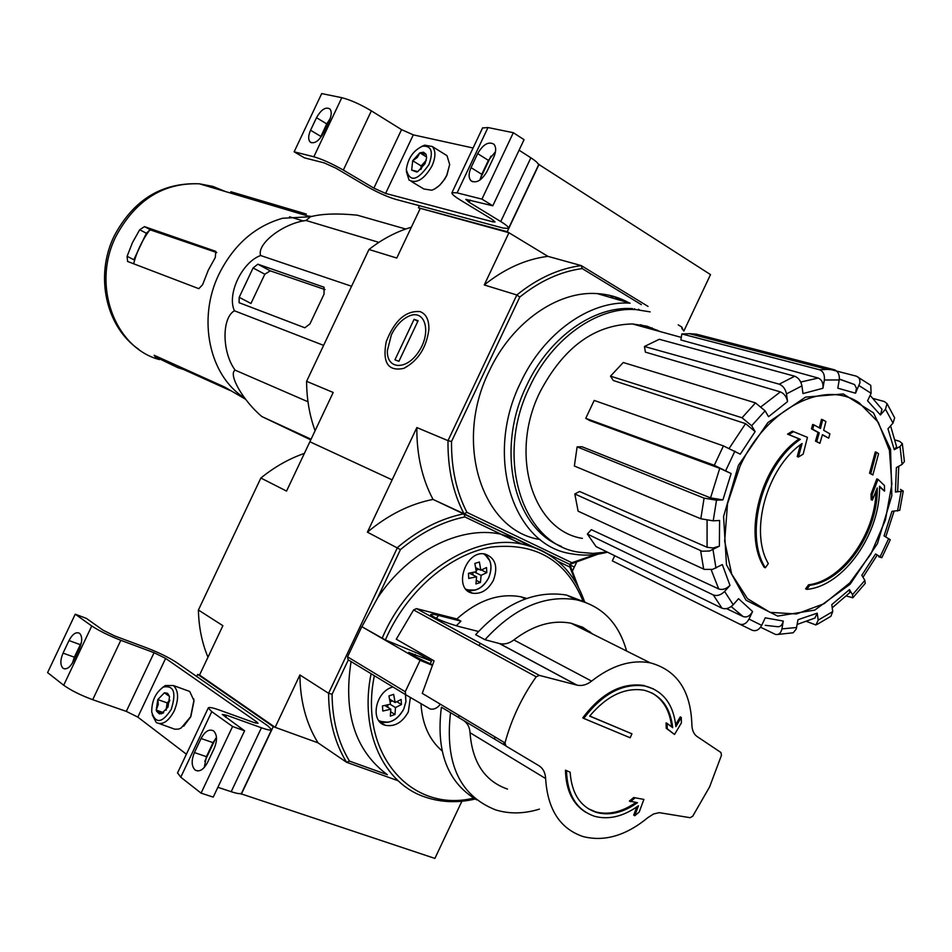 <?xml version="1.0" encoding="UTF-8"?>
<svg xmlns="http://www.w3.org/2000/svg" width="952" height="952" viewBox="0 0 952 952"><rect width="100%" height="100%" fill="white"/><g stroke="black" fill="none" stroke-linecap="round" stroke-linejoin="round"><path stroke-width="1.43" d="M240.523 793.635L434.897 858.418L461.887 801.239M197.719 674.361L273.272 726.65L318.004 742.822L275.152 727.328L199.539 675.039L197.719 674.361L196.719 676.491M273.272 726.65L241.32 794.242M75.244 614.195L91.749 625.976C99.091 630.819 108.778 635.591 120.809 640.303L154.069 652.703L165.612 658.391L256.552 721.794L258.028 723.282L253.922 722.52L219.186 709.99C212.463 707.61 208.821 706.931 208.262 707.967L211.772 711.656L232.574 726.507L244.593 730.791L222.256 714.44L226.588 715.238L261.431 727.768C267.762 729.994 271.153 730.624 271.606 729.648L267.845 725.864L176.489 662.437C168.92 657.534 159.341 652.822 147.738 648.276L114.585 635.888L103.018 630.188L86.418 618.395L75.244 614.195L47.6 672.6L63.689 685.238C70.9 690.378 80.563 695.198 92.701 699.696L126.307 711.382L137.826 717.118L186.402 754.198M81.42 642.481L74.316 657.178L72.423 663.092M73.518 661.045L79.528 648.36C82.419 641.315 82.407 636.281 79.504 633.27C75.981 631.64 72.483 634.068 68.996 640.553L63.046 653.12C60.131 660.2 60.143 665.258 63.094 668.304C66.569 669.911 70.043 667.495 73.518 661.045M177.572 772.881L180.773 777.201L201.074 793.135L213.236 797.11L244.593 730.791M207.536 762.492L214.26 748.284C217.449 740.347 217.211 734.551 213.522 730.862C209.154 728.732 205.013 731.267 201.074 738.502L194.422 752.556C191.197 760.541 191.459 766.396 195.208 770.108C199.515 772.203 203.621 769.668 207.536 762.492M232.574 726.507L201.074 793.135M216.473 737.514L213.046 742.655L206.429 756.662L204.24 767.514M217.877 787.292L231.193 791.707C237.607 793.778 241.106 794.206 241.677 792.968L271.534 729.803M163.446 712.715L159.377 713.905L156.604 711.239L156.235 710.085L158.258 704.468L157.794 699.565L164.422 692.782L169.539 696.495L167.992 707.074L161.316 713.869L156.235 710.085L157.794 699.565L164.422 692.782L167.6 693.294L169.539 696.495M171.205 709.442C162.149 723.222 155.652 724.115 151.737 712.108C151.654 700.969 155.545 692.604 163.387 687.035C173.907 685.166 176.513 692.628 171.205 709.442M162.185 687.749L165.327 685.547L173.442 685.547C178.69 690.759 178.952 699.22 174.216 710.93C168.421 721.568 162.435 725.448 156.259 722.544L152.249 714.869M186.509 690.295L189.734 691.461L193.91 700.541L190.626 716.749L181.154 728.006L178.512 729.113L174.811 729.208L159.519 723.675M193.684 698.792L193.994 700.981L190.816 716.701L183.712 726.197M166.231 710.049L166.374 708.133L166.065 710.263M169.825 700.172L167.147 702.897L166.374 708.133L169.813 700.232M167.147 702.897L157.794 699.565M163.661 712.703L156.235 710.085M683.845 331.082L710.513 274.604L538.308 164.125M640.303 324.739L652.287 328.357M648.038 306.413L581.255 265.596L547.9 256.35L507.237 231.693L539.094 164.303M635.627 309.543L634.341 308.757M620.549 300.392L614.266 296.584M507.237 231.693L418.404 207.81L419.404 205.691M418.404 207.81L508.951 232.728L484.259 284.957L516.829 294.977L447.999 440.633L416.845 427.567L392.129 479.856L309.876 441.764L286.552 491.077L260.86 478.023C274.545 466.92 289.051 458.709 304.366 453.402M503.168 228.075L395.568 199.325C386.94 196.695 377.218 192.316 366.401 186.164L335.937 168.183L324.192 162.887L304.426 157.853L294.144 151.808L313.839 156.771C322.288 159.258 332.117 163.696 343.339 170.075L373.874 188.127L385.596 193.423L492.91 221.852L495.028 221.983L491.875 219.21L460.34 200.039C454.259 196.302 451.462 193.839 451.962 192.661L457.103 192.863L481.938 199.123L492.803 205.787L465.814 199.361L469.134 202.3L500.74 221.542C506.452 225.077 509.046 227.361 508.535 228.42L503.168 228.075M330.154 118.631L326.738 123.903L319.967 138.468M473.084 148L413.299 134.863L401.554 129.627L371.363 110.86C360.249 104.268 350.395 99.877 341.804 97.687L321.705 93.582L294.144 151.808M323.359 133.22L329.356 120.571C331.689 115.192 331.832 111.289 329.773 108.861C325.524 106.695 321.098 109.647 316.504 117.703L310.566 130.234C308.21 135.648 308.079 139.575 310.173 142.026C314.374 144.18 318.777 141.241 323.359 133.22M482.557 127.973L487.995 127.544L513.33 132.709L481.938 199.123M487.055 171.348L493.755 157.187C496.254 151.416 496.289 147.084 493.874 144.192C488.495 141.217 483.104 144.359 477.666 153.605L471.038 167.623C468.515 173.442 468.491 177.81 470.966 180.737C476.274 183.676 481.641 180.547 487.055 171.348M513.33 132.709L524.052 139.682L492.803 205.787M495.492 151.713L488.388 160.376L481.783 174.323L480.034 179.987M519.078 150.202L530.871 157.794C536.511 161.483 539.01 163.994 538.38 165.303L508.618 228.254M417.833 171.586L416.726 172.026L411.68 170.087L412.692 160.733L417.297 157.449L419.844 152.832L426.032 154.26L426.627 157.723L425.032 163.661L417.833 171.586L411.68 170.087L412.692 160.733L419.844 152.832L423.557 152.213L426.032 154.26M428.924 164.589C417.464 180.928 409.919 182.617 406.302 169.646C407.932 158.306 413.323 150.499 422.474 146.227C431.435 145.477 433.588 151.606 428.924 164.589M421.189 146.679L424.651 145.156L432.256 146.501C435.873 150.702 435.778 157.187 431.994 165.957C424.199 179.345 416.548 184.045 409.039 180.059L406.337 171.455M444.774 154.284L447 155.676L449.677 164.529L446.809 175.073C442.847 182.903 437.837 187.949 431.803 190.221L423.854 188.996L411.312 181.427M449.677 164.529L446.893 175.251L444.834 178.988L439.586 185.402L434.647 188.972M426.234 160.317L424.723 161.983L426.163 160.602M420.832 169.492L424.723 161.983L421.153 165.91L420.772 169.539M426.532 156.961L419.844 152.832M421.153 165.91L412.692 160.733M645.266 686.071C623.036 682.81 602.545 693.591 583.778 718.427L630.141 737.764L631.961 733.837L589.645 716.106C606.829 695.793 624.976 687.166 644.099 690.224C660.783 694.674 670.315 707.169 672.719 727.721L667.138 723.401L667.269 728.839L674.528 734.456L681.406 722.865L681.287 717.451L675.884 726.614C673.481 704.373 663.27 690.854 645.266 686.071L653.596 688.951M681.287 717.451L680.24 716.904L675.694 724.615M583.778 718.427L582.755 717.856C601.509 693.044 622.001 682.263 644.218 685.523M631.961 733.837L589.728 716.011M651.882 692.925C663.318 699.542 669.899 710.858 671.648 726.888M667.138 723.401L666.091 722.842L666.221 728.28L674.528 734.456M667.269 728.839L666.221 728.28M566.476 770.763C567.356 795.158 576.864 810.378 594.976 816.411C609.042 819.958 623.548 816.399 638.483 805.737L634.734 815.757L639.173 812.092L643.885 799.418L633.699 797.538L629.391 801.072L637.471 802.667C623.524 812.544 610.006 815.84 596.904 812.556C580.577 807.236 571.664 793.789 570.141 772.215L565.464 770.168L570.141 772.215M643.885 799.418L633.699 797.538M634.722 798.145L630.414 801.679M635.912 802.453C622.132 812.02 608.792 815.186 595.881 811.937L588.193 808.688M585.742 812.282C572.676 804.083 565.916 790.053 565.464 770.168M636.781 806.951L633.711 815.138L634.734 815.757M697.019 736.479C693.699 734.099 691.985 730.077 691.866 724.413C690.724 690.557 676.812 670.018 650.145 662.806C631.069 659.391 611.553 665.484 591.597 681.108C586.848 684.821 581.993 686.166 577.055 685.154L539.308 675.373L536.202 676.801C521.791 697.197 511.391 719.248 504.988 742.917L505.988 746.059L538.796 765.634C543.057 768.347 545.329 772.655 545.627 778.534C547.567 809.414 560.073 828.764 583.124 836.57C604.472 841.961 626.071 835.618 647.931 817.578L653.667 813.936L659.284 812.663L690.212 817.708L692.758 816.162L709.668 786.757L721.461 755.269L720.95 752.52L697.019 736.479M478.475 631.473L459.376 626.642C444.203 622.275 434.636 618.264 430.673 614.635C431.077 613.933 433.731 614.207 438.634 615.444L460.947 621.144L456.841 618.943L416.452 608.614L413.608 609.934L396.27 639.208L434.076 660.843L422.26 693.365L504.988 742.917M484.973 639.708C513.902 608.066 544.27 594.726 576.079 599.712L566.44 595.036C534.703 590.038 504.441 603.247 475.643 634.675L484.973 639.708L499.657 643.6C504.512 644.659 509.237 643.433 513.854 639.934C533.203 625.238 552.255 619.657 571.021 623.215L582.767 627.297L592.977 634.199M507.499 789.089C484.806 781.187 472.311 762.397 470.038 732.719C469.681 727.078 467.396 722.913 463.184 720.224L441.395 707.193C435.802 751.675 447.571 782.568 476.702 799.87M585.944 630.688L581.815 626.832M566.44 595.036L586.004 602.533M495.813 737.431L493.636 738.514M428.757 659.534L429.304 658.118M502.882 744.071L504.965 743.024M430.161 663.806L431.518 661.128L418.321 653.56L385.382 639.958L361.903 626.713L377.599 597.927C408.301 551.458 459.899 525.587 500.407 534.06L515.746 538.63L529.157 545.817M432.077 665.234L420.082 660.319L361.808 626.678L347.551 656.844L348.111 659.772L405.778 694.77L405.243 691.735L420.082 660.319M440.348 704.194C437.349 708.157 433.969 709.752 430.185 709.002L405.778 694.77M431.518 661.128L408.717 652.37C411.169 654.607 419.023 658.736 432.291 664.746M410.372 697.495L408.313 711.906C402.363 722.556 394.663 727.019 385.215 725.269C369.471 721.521 375.552 691.081 392.95 686.987M493.422 580.244C488.15 589.942 481.224 594.262 472.644 593.227C452.462 589.859 465.492 549.125 485.199 554.088C495.504 558.039 498.241 566.761 493.422 580.244M275.152 727.328L299.904 674.956L328.583 693.306L332.081 694.258C332.296 719.998 338.103 742.274 349.479 761.112L346.587 762.29C334.723 742.929 328.726 719.938 328.583 693.306L397.508 547.459C418.618 529.717 440.776 518.495 464.005 513.771L534.857 547.674M558.158 561.466L569.82 567.035L569.796 564.393L547.102 553.54L569.796 564.393L578.352 587.134M576.376 562.727L574.353 567.011L570.081 564.964L574.353 567.011L572.664 570.581M521.077 541.081L433.029 499.419C410.062 503.941 388.19 514.853 367.401 532.156L392.129 479.856L309.876 441.764L333.188 392.474L306.603 381.324L368.971 249.483L396.77 258.04L420.07 208.797M384.929 705.527L390.832 709.204L382.799 711.037L382.442 705.979L390.475 704.159L388.94 695.948L393.616 694.341L395.151 702.54L401.125 699.482L401.458 704.516L395.497 707.574L395.009 714.488L390.796 711.858M476.416 580.458L480.439 582.481L475.929 583.933L476.583 576.793L468.729 578.435L468.455 573.294L476.321 571.664L474.846 563.441L479.38 562.013L480.831 570.224L475.762 567.713M569.82 567.035L576.519 583.802M377.599 597.927L400.435 549.613C420.891 532.513 442.359 521.625 464.838 516.924L500.966 534.167M349.479 761.112L387.357 774.702C355.155 750.723 343.065 713.012 351.074 661.581M332.081 694.258L348.313 659.903M598.118 554.123L569.796 564.393L571.855 562.715L466.98 512.402L464.005 513.771L464.838 516.924M299.904 674.956C300.154 701.1 306.199 723.722 318.004 742.822L346.587 762.29L398.079 780.723M456.436 801.608L459.626 801.441M400.435 549.613L367.401 532.156M207.976 657.213C201.955 642.838 198.778 627.106 198.409 610.018L260.86 478.023M198.409 610.018L222.887 625.678L199.539 675.039M481.414 570.01L486.793 572.664L486.531 567.559L480.831 570.224M486.793 572.664L481.105 575.353L480.439 582.481M390.832 709.204L390.344 716.13L395.009 714.488M472.835 572.509L472.965 574.984M476.131 570.129L478.88 569.26M469.336 573.163L476.583 576.793M474.596 572.104L481.105 575.353M387.892 707.384L387.726 704.908M390.142 701.767L392.545 700.934M396.972 701.755L401.458 704.516M390.142 704.266L395.497 707.574M389.677 699.161L395.151 702.54M539.403 809.129C523.981 813.877 509.391 814.127 495.623 809.878C459.78 795.705 444.739 763.314 450.522 712.667M576.079 599.712C601.854 605.781 618.693 622.882 626.594 651.025M442.037 750.854C429.281 739.894 422.26 724.21 420.974 703.778M428.995 659.677L429.578 658.272M458.912 715.321L458.769 717.594M456.841 618.943C477.928 600.177 499.324 592.81 521.018 596.833L526.765 598.427M460.947 621.144L456.258 625.797M484.259 284.957C504.536 268.702 525.754 259.17 547.9 256.35L508.951 232.728M681.941 328.833L681.834 327.072L678.229 324.858M610.268 295.513L613.861 298.44M765.337 567.773C743.809 534.215 762.338 465.052 800.334 439.324L799.133 438.908C761.148 464.624 742.631 533.739 764.158 567.273L765.337 567.773L768.323 563.608C749.164 531.394 766.824 467.646 802.072 443.537L798.407 457.031L797.205 456.603L800.453 444.751M798.407 457.031L803.167 454.14L807.451 437.361L792.433 431.208L787.554 434.124L799.133 438.908M793.635 431.613L788.768 434.528L787.554 434.124M788.768 434.528L800.334 439.324M809.724 585.302L806.772 589.371L805.594 588.871L808.546 584.814L809.724 585.302C844.305 581.267 878.41 531.668 877.244 487.912L872.389 500.157L871.175 499.717L871.02 494.159L876.792 478.927L878.006 479.344L872.234 494.588L871.02 494.159M879.529 486.936L884.551 491.137L879.517 486.186C880.886 533.096 843.758 586.253 806.772 589.371M884.551 491.137L884.432 485.52L878.006 479.344M872.234 494.588L872.389 500.157M875.983 491.22C875.388 534.155 842.044 580.851 808.546 584.814M870.771 473.62L872.853 474.988L869.557 473.203L870.771 473.62L876.518 452.319L875.304 451.914L869.557 473.203M872.853 474.988L878.577 453.711L876.518 452.319M828.692 438.17L829.894 433.826L823.658 430.292L825.896 421.546L822.695 419.737L820.457 428.495L813.889 424.854L812.675 429.221L819.255 432.862L816.697 441.538L815.483 441.133L819.898 443.323L822.457 434.647L828.692 438.17L822.385 434.897M819.255 432.862L818.042 432.458L815.483 441.133M816.697 441.538L819.898 443.323M822.695 419.737L821.481 419.344L819.303 427.853M813.889 424.854L812.675 424.449L811.473 428.817L818.042 432.458M812.675 429.221L811.473 428.817M742.024 417.773L751.652 425.746L755.138 431.589L745.583 423.64L613.266 380.479L610.506 376.159L742.024 417.773L755.483 402.886L623.239 362.51L610.506 376.159M755.138 431.589L740.263 454.187L723.437 445.905L594.203 400.435L585.742 418.344L714.286 465.302L723.437 445.905M714.286 465.302L731.124 473.549L719.736 468.325L589.883 420.605L585.742 418.344M577.126 446.857L581.981 446.738L710.549 497.884L722.913 499.895L716.523 500.193L704.087 498.158L577.126 446.857L574.365 466.016L700.815 518.769L704.087 498.158M700.815 518.769L713.215 520.827L719.593 520.482L719.379 546.174L709.573 551.006L702.088 551.232L574.806 493.969L579.613 491.494L707.074 547.269L707.074 520.399M574.806 493.969L578.126 511.188L704.361 569.391L712.572 569.403L722.33 564.56L729.97 585.397L724.603 591.466C720.902 595.083 717.142 596.261 713.322 594.988L587.36 534.024L591.335 529.669L718.724 588.955L711.156 569.712M587.36 534.024L596.035 546.579L721.985 608.197C725.793 609.494 729.541 608.34 733.23 604.734L738.55 598.677L752.568 611.529L749.01 619.097C746.416 623.631 743.262 625.286 739.537 624.06L612.314 560.859L614.742 555.73M739.537 624.06L752.247 630.272C755.971 631.509 759.113 629.867 761.695 625.357L765.241 617.836L783.27 621.049L781.937 628.891C780.926 633.128 778.796 634.984 775.535 634.448L760.577 627.225M777.796 634.46L793.242 632.771L796.288 628.915L797.978 619.704L817.221 613.171L818.196 620.133L815.947 624.976L806.725 621.513M817.137 624.393L830.894 616.301L832.726 611.589L831.774 604.639L849.47 589.597L852.528 594.714L852.79 597.785L846.387 595.988M853.135 597.428L865.225 583.409L864.856 580.399L861.834 575.27L875.554 553.981L881.802 557.729L878.803 556.825M881.826 557.682L890.287 539.748L884.063 535.917L891.953 511.355L899.747 510.32L903.246 491.077M900.473 489.387L903.234 491.077L895.439 492.041L897.677 491.327L898.759 466.254M895.439 492.041L896.379 467.587L902.103 464.397L904.4 461.613L902.329 443.62L899.592 441.335L895.13 439.991M902.329 443.62L900.033 446.524L894.273 449.701L896.606 446.762L890.584 425.83M894.273 449.701L887.966 428.805L893 423.093L894.666 417.88L887.038 403.612L884.348 401.542L873.412 398.555M887.038 403.612L885.491 409.217L880.433 414.953L881.968 409.3L870.152 395.342M880.433 414.953L867.569 400.804L871.116 393.295L870.771 385.322L856.419 376.183L830.572 369.495M858.18 377.075L859.763 379.491L859.953 382.799L855.527 393.2L856.455 388.261L854.575 384.56L839.331 379.182M855.527 393.2L837.808 388.19L839.224 379.955C839.735 375.017 838.284 371.673 834.868 369.935L827.359 369.4L834.416 369.792L696.305 334.152L689.415 333.688L827.359 369.4L819.541 369.769C823.23 371.304 824.837 374.707 824.349 379.991L822.933 388.273C823.432 383.037 821.85 379.634 818.196 378.051L680.894 339.983L681.822 333.95L819.541 369.769M822.933 388.273L802.988 393.569L801.929 385.881C800.894 380.967 798.478 377.754 794.682 376.218L659.284 339.281L644.444 346.492L779.224 384.18L794.682 376.218M779.224 384.18C783.008 385.727 785.424 388.975 786.495 393.902L787.566 401.601C786.531 396.722 784.127 393.485 780.366 391.903L645.408 352.133L644.444 346.492M787.566 401.601L768.55 416.702L765.099 410.836L755.483 402.886M681.822 333.95L689.415 333.688M716.558 339.995L716.261 340.637M839.343 379.051L854.575 384.56M875.554 553.981L877.161 555.147L863 577.257M849.47 589.597L849.731 592.691L832.215 607.793M817.221 613.171L814.924 618.062L797.169 624.417M783.27 621.049C782.246 625.333 780.093 627.189 776.796 626.63L765.229 625.309M752.568 611.529C749.997 616.051 746.856 617.729 743.131 616.551L731.172 606.567M726.507 608.614L743.131 616.551M729.97 585.397C726.293 588.99 722.544 590.18 718.724 588.955M719.379 546.174L713.072 547.983L707.074 547.269M519.78 297.072L516.829 294.977C537.404 278.341 558.883 268.547 581.255 265.596L582.184 268.559C560.526 271.534 539.725 281.042 519.78 297.072L451.522 441.526L447.999 440.633C447.642 468.289 452.973 492.66 464.005 513.771L433.029 499.419C422.022 478.642 416.631 454.699 416.845 427.567M420.07 311.601C426.151 313.982 429.09 319.908 428.888 329.392C426.496 347.623 418.178 360.606 403.922 368.341C388.19 371.697 382.276 362.855 386.191 341.804C394.449 320.526 405.742 310.459 420.07 311.601M641.374 304.664L582.184 268.559M540.2 539.534C482.45 531.145 453.212 443.489 489.173 371.185C511.581 322.704 557.432 290.574 597.237 293.597C608.697 294.311 619.288 297.405 629.022 302.867M638.518 309.221L639.339 309.876M657.189 330.035L657.737 330.915M466.98 512.402C456.413 491.887 451.26 468.265 451.522 441.526M595.666 554.469L571.855 562.715M681.834 327.072L683.131 330.213M652.656 329.511L652.12 327.869M315.088 430.756C309.507 415.465 306.675 398.995 306.603 381.324M368.971 249.483C382.359 239.011 396.484 231.586 411.359 227.207M607.447 552.16C595.25 555.397 583.314 555.944 571.676 553.814C513.235 545.913 483.818 456.615 520.601 382.597C543.485 333.117 589.942 300.225 630.069 303.176L597.237 293.597M607.138 552.017L592.977 553.409L579.137 552.22C522.553 544.722 494.183 458.209 529.812 386.536C551.981 338.567 596.987 306.675 635.805 309.59L650.145 311.875M582.41 538.392C532.87 530.764 508.832 454.723 539.962 392.081C563.417 347.504 594.262 324.799 632.497 323.954L646.908 326.179L660.2 331.593M561.382 546.4C513.783 528.336 495.04 449.618 526.694 385.405C548.828 337.532 593.774 305.711 632.568 308.638M311.03 439.336L269.059 419.999L310.804 439.788M405.707 229.027L357.214 215.164C337.401 213.212 321.835 213.736 310.519 216.747L305.985 220.471C283.184 223.411 256.623 243.783 260.598 255.517C241.903 262.3 226.707 294.442 234.43 310.78C221.507 317.968 222.054 352.609 235.144 370.149C227.754 374.207 243.569 401.351 261.919 416.583L310.768 439.883M261.919 416.583L311.078 439.229M235.144 370.149L307.972 401.768M234.43 310.78L323.609 345.374M260.598 255.517L351.574 286.255M305.985 220.471L378.86 242.367M257.837 264.192L253.089 267.952L239.178 297.333L239.095 302.688L304.83 327.774L309.935 323.942L324.025 294.168L324.061 287.218L257.837 264.192L270.237 270.844L325.048 289.587M239.178 297.333L250.971 303.462L264.823 274.212L270.237 270.844M133.625 263.811C136.791 251.542 142.086 240.368 149.512 230.301L146.37 233.252L133.815 259.741L127.116 256.302L127.58 261.455L198.825 288.682L202.574 284.743L208.321 270.118L215.283 257.516L215.806 251.364L144.466 226.635L139.706 229.741L132.495 242.546L127.116 256.302M149.512 230.301L151.035 230.11L216.806 252.589M243.2 196.814L233.109 192.447L232.538 193.649M230.301 192.994L230.896 191.733L230.896 193.161M306.354 214.057L231.491 191.923M303.676 221.054L289.539 216.782M245.533 399.233L224.505 386.988L154.141 355.263L155.283 356.798L177.726 367.615L183.7 369.519L230.146 390.498M244.355 397.781C209.416 375.969 196.945 318.956 219.055 274.021C233.752 244.783 254.946 226.195 282.613 218.258L310.519 216.747M159.436 359.594C114.823 347.932 91.38 285.362 115.882 236.501C135.446 200.087 163.28 182.522 199.361 183.807L307.889 216.021L311.387 216.401M391.379 334.807C396.103 325.334 402.16 319.015 409.538 315.85C425.235 309.34 431.613 332.07 419.023 351.205C406.825 370.649 386.524 369.864 387.369 350.586L391.379 334.807M414.084 319.313L418.118 320.717L398.912 361.32L394.937 359.82L414.084 319.313L417.809 321.36M91.749 625.976L63.689 685.238M120.809 640.303L92.701 699.696M154.069 652.703L126.307 711.382M165.612 658.391L137.826 717.118M256.552 721.794L255.91 723.163M211.772 711.656L180.773 777.201M226.588 715.238L225.612 717.308M215.545 738.597L204.787 761.35M261.431 727.768L231.193 791.707M201.074 738.502L213.046 742.655M194.422 752.556L206.429 756.662M68.996 640.553L80.242 644.659M63.046 653.12L74.316 657.178M341.804 97.687L313.839 156.771M371.363 110.86L343.339 170.075M401.554 129.627L373.874 188.127M413.299 134.863L385.596 193.423M493.612 220.352L492.91 221.852M487.995 127.544L457.103 192.863M490.958 156.128L480.236 178.809M470.205 200.039L469.134 202.3M530.871 157.794L500.74 221.542M477.666 153.605L488.388 160.376M471.038 167.623L481.783 174.323M316.504 117.703L326.738 123.903M310.566 130.234L320.836 136.386M413.608 609.934L536.202 676.801M416.5 608.625L539.356 675.384M513.854 639.934L591.597 681.108M499.407 643.54L576.805 685.095M463.184 720.224L505.476 745.63M470.038 732.719L545.627 778.534M385.382 639.958C406.23 591.537 449.665 554.112 491.422 547.067C536.024 542.307 566.618 560.466 583.183 601.545M589.419 631.343L589.502 632.461M382.121 638.387C408.337 575.353 472.906 533.31 521.886 544.056C533.882 546.388 544.615 551.101 554.1 558.217M414.275 655.987L415.048 654.345M473.608 798.121C411.252 813.543 358.214 753.591 374.374 675.718M475.191 799.049C457.745 803.072 441.192 802.453 425.544 797.181C383.727 783.829 359.19 731.457 371.09 673.73M475.286 590.026L466.647 589.942M468.217 590.395C476.702 591.513 483.509 587.348 488.662 577.9C492.815 567.44 491.422 559.467 484.497 553.969L489.792 560.811M483.592 553.874C491.208 558.86 492.898 566.868 488.638 577.888C482.521 588.574 474.977 592.37 466.016 589.252M388.202 722.247L379.348 721.354M405.457 694.579L405.885 701.743L403.707 709.204C396.734 720.938 388.428 724.734 378.765 720.604M405.243 691.735L347.551 656.844M438.634 615.444L436.218 618.372M859.168 402.803L878.22 422.176L889.442 450.355L891.869 484.151L885.431 519.923L870.89 554.016L849.719 582.957L824.063 603.723L796.515 613.981L769.989 612.35L747.475 598.653L731.672 574.068L724.674 541.153L727.518 503.703L740.013 466.242C766.289 408.384 824.372 378.991 859.168 402.803M738.407 465.397L767.907 422.557L805.582 397.115L843.317 393.95L873.496 412.859L890.56 449.273L891.822 495.754L877.435 543.616L850.136 584.207L814.745 610.113L777.677 616.087L746.047 600.236L726.483 564.81L723.579 516.508L738.407 465.397M751.652 425.746L765.099 410.836M725.745 470.562L734.908 451.141M722.913 499.895L731.124 473.549M713.215 520.827L716.523 500.193M715.987 568.094L713 549.685M733.23 604.734L724.603 591.466M761.695 625.357L749.01 619.097M796.634 627.511L781.937 628.891M832.726 611.589L818.196 620.133M864.856 580.399L852.528 594.714M888.704 538.546L880.207 556.575M901.032 491.779L897.534 511.057M900.033 446.524L902.103 464.397M885.491 409.217L893 423.093M859.085 385.643L871.116 393.295M824.349 379.991L839.224 379.955M786.495 393.902L801.929 385.881M800.727 382.05L818.196 378.051M761.398 406.504L780.366 391.903M729.232 448.297L745.583 423.64M710.549 497.884L719.736 468.325M703.683 569.129L700.636 550.756M721.985 608.197L713.322 594.988M264.823 274.212L253.089 267.952M138.861 349.42C105.839 327.024 94.605 275.89 114.145 236.084C133.458 199.765 161.864 182.344 199.361 183.807L212.855 186.402L225.493 191.566M155.676 355.953L155.283 356.798M178.405 366.199L177.726 367.615M184.057 368.757L183.7 369.519M151.035 230.11L144.466 226.635M146.37 233.252L139.706 229.741M208.262 707.967L177.477 773.06M195.208 770.108L197.754 770.965M63.094 668.304L64.807 668.911M163.446 712.727L162.685 713.322M163.387 687.035L165.327 685.547M173.442 685.547L189.734 691.461M482.652 127.77L451.962 192.661M470.966 180.737L472.668 181.784M310.173 142.026L311.399 142.764M417.404 171.681L416.726 172.026M422.474 146.227L424.651 145.156M432.256 146.501L447 155.676M596.904 812.556L595.881 811.937M416.452 608.614L539.308 675.373M571.021 623.215L650.145 662.806M499.657 643.6L577.055 685.154M590.502 632.961L590.442 632.116M584.671 602.045C573.616 570.415 552.695 551.089 521.886 544.056L500.407 534.06M479.106 645.658L480.272 643.278M472.644 593.227L467.146 590.407M385.215 725.269L379.705 721.759M381.062 722.032C390.368 723.853 397.924 719.569 403.731 709.192L405.921 701.803L405.576 694.651M525.278 598.951L521.018 596.833M885.765 536.88L894.035 511.248M632.497 323.954L681.287 337.413M407.23 366.234L403.922 368.341M239.702 303.01L239.095 302.688"/></g></svg>
